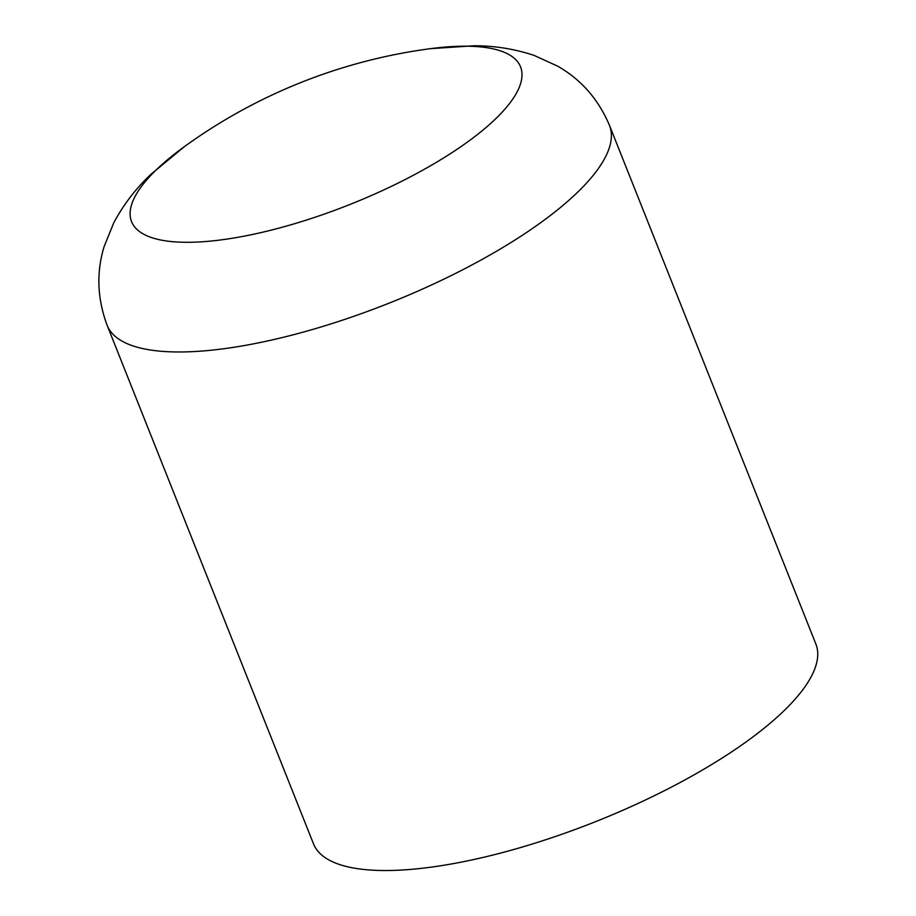 <?xml version="1.0" encoding="UTF-8"?>
<svg xmlns="http://www.w3.org/2000/svg" width="916" height="916" viewBox="0 0 916 916"><rect width="100%" height="100%" fill="white"/><g stroke="black" fill="none" stroke-linecap="round" stroke-linejoin="round"><path stroke-width="1.37" d="M815.847 643.948A270.334 83.677 158.3 0 1 595.618 821.641A270.334 83.677 158.3 0 1 313.501 843.854L107.138 325.295A270.334 83.677 158.3 0 0 389.254 303.093A270.334 83.677 158.3 0 0 609.483 125.389L815.847 643.948M609.483 125.389C598.4 99.26 581.099 79.509 557.604 66.135L534.131 55.418C514.231 48.834 493.999 45.628 473.435 45.8L430.325 48.685A209.317 64.796 158.3 0 1 501.876 112.485A209.317 64.796 158.3 0 1 258.255 233.214A209.317 64.796 158.3 0 1 184.62 146.468L151.312 173.983C136.255 187.998 123.752 204.222 113.824 222.68L104.126 246.587C96.237 272.453 97.245 298.696 107.138 325.295M430.325 48.685A540.658 540.658 0 0 0 184.62 146.468"/></g></svg>
